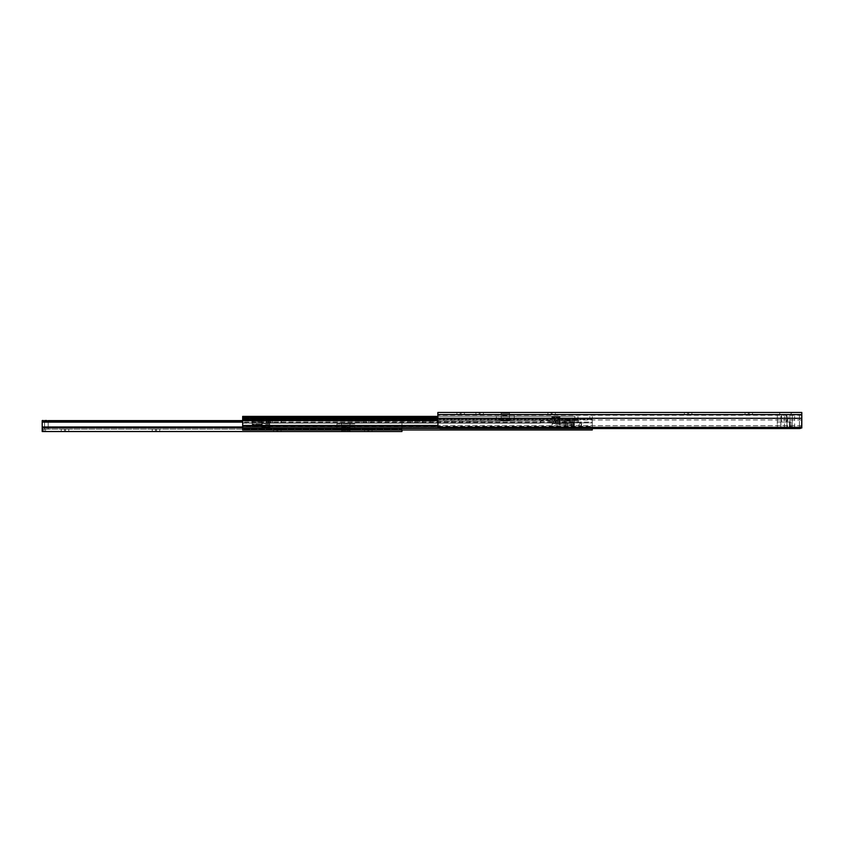 <?xml version="1.0" encoding="UTF-8"?>
<svg xmlns="http://www.w3.org/2000/svg" width="844" height="844" viewBox="0 0 844 844"><rect width="100%" height="100%" fill="white"/><g stroke="black" fill="none" stroke-linecap="round" stroke-linejoin="round"><path stroke-width="0.63" stroke-dasharray="4.22 3.17" d="M464.432 414.837L460.191 414.837L464.432 414.837L464.432 412.452L461.151 412.452L464.432 412.452M483.422 414.837L479.181 414.837L483.422 414.837L483.422 412.452L480.141 412.452L483.422 412.452M555.415 414.837L551.174 414.837L555.415 414.837L555.415 412.452L552.134 412.452L555.415 412.452M691.89 414.837L687.649 414.837L691.89 414.837L691.89 412.452L688.609 412.452L691.89 412.452M752.553 414.837L748.311 414.837L752.553 414.837L752.553 412.452L749.261 412.452L752.553 412.452M509.512 414.784L501.146 414.784L501.146 412.452L501.146 414.837L509.512 414.837L501.146 414.837L509.512 414.837L509.512 412.452L509.512 414.837L501.146 414.837L501.146 420.333L501.146 414.837L501.146 420.323L501.146 414.837L509.512 414.837L509.512 420.333L509.512 414.837L509.512 415.607L501.146 415.607L509.512 415.607L509.512 420.323L501.146 420.333L509.512 420.333L509.512 418.297L501.146 418.297L509.512 417.769L501.146 417.769L509.512 417.769L509.512 414.837L514.281 414.837L496.377 414.837L509.512 414.837L509.512 413.338L501.146 413.338L501.146 414.837L501.146 412.452L501.146 413.338L509.512 413.338L509.512 412.452L509.512 414.784M437.867 418.297L801.8 418.297L801.663 427.338A2.384 1.825 180 0 1 799.416 428.562L799.416 427.032A2.384 1.825 0 0 0 801.716 425.682L801.8 419.974L801.716 425.682A2.384 1.825 0 0 1 799.416 427.032L440.251 427.032A2.384 1.825 0 0 1 437.952 425.682L437.867 414.837L437.952 425.682A2.384 1.825 0 0 0 440.251 427.032L440.251 428.562A2.384 1.825 180 0 1 438.004 427.338L437.867 412.452L801.8 412.452L801.8 414.604L437.867 414.604M801.716 425.682L437.952 425.682L801.716 425.682M801.8 419.974L437.867 419.974L801.8 419.974L801.8 414.837L437.867 414.837L801.8 414.837L801.8 419.974M460.191 414.837L456.91 414.837L460.191 414.837L460.191 412.452L461.151 412.452L456.91 412.452L460.191 412.452L460.191 414.837M479.181 414.837L475.9 414.837L479.181 414.837L479.181 412.452L480.141 412.452L475.9 412.452L479.181 412.452L479.181 414.837M551.174 414.837L547.893 414.837L551.174 414.837L551.174 412.452L552.134 412.452L547.893 412.452L551.174 412.452L551.174 414.837M687.649 414.837L684.368 414.837L687.649 414.837L687.649 412.452L688.609 412.452L684.368 412.452L687.649 412.452L687.649 414.837M748.311 414.837L745.03 414.837L748.311 414.837L748.311 412.452L749.261 412.452L745.03 412.452L748.311 412.452L748.311 414.837M792.843 414.837L779.666 414.837L789.857 414.837L792.252 412.452L779.666 412.452L779.898 414.837L779.898 412.452L792.252 412.452L789.857 414.837L787.473 414.837L794.637 414.837L789.857 414.837L792.843 414.837L792.252 415.438L792.843 414.837M799.416 427.032L440.251 427.032L440.251 428.562L799.416 428.562L799.416 427.032M801.663 427.338L438.004 427.338M801.178 427.971L790.912 427.971L801.8 427.971L801.8 414.837L799.416 414.837L801.8 414.837L801.8 418.297L801.8 414.604M509.512 412.452L501.146 412.452L509.512 412.452M437.867 426.769L437.867 425.228L437.867 426.769M509.512 420.333L501.146 420.333L509.512 420.323M509.512 418.297L501.146 418.297L509.512 418.297M779.666 412.452L779.666 414.837L779.666 412.452M792.252 426.536L792.252 415.438L792.252 426.779L789.857 426.536L789.857 414.837L789.857 426.779L792.252 426.536M789.857 426.779L792.252 426.779L789.857 426.779M501.146 418.413L501.146 414.837L501.146 420.09L501.146 414.837L501.146 420.09L509.512 420.09L509.512 414.837L509.512 420.09L509.512 418.413L514.281 418.413L514.281 414.837L514.281 420.09L514.281 418.413L509.512 418.413L509.512 414.837L509.512 420.09L501.146 420.09L501.146 418.413L496.377 418.413L496.377 414.837L496.377 418.413L501.146 418.413M496.377 420.09L496.377 418.413L496.377 420.09L501.146 420.09L496.377 420.09M514.281 420.09L509.512 420.09L514.281 420.09M787.473 427.971L789.857 427.971L789.857 414.837L789.857 427.971L787.473 427.971L787.473 414.837M781.502 422L777.324 422L777.324 414.837L787.874 414.837L777.324 414.837L777.324 422L786.281 422L781.502 422L781.502 414.837L781.502 422M786.682 422L787.874 422L786.682 422L786.682 414.837L786.682 422M799.416 414.837L787.874 414.837L799.416 414.837L799.416 427.971L799.416 414.837M787.874 422L790.912 422L787.874 422L787.874 414.837L787.874 422M790.912 427.971L777.324 427.971L790.912 427.971L790.912 422L777.324 422L777.324 427.971L777.324 422L790.912 422L790.912 427.971M780.9 427.971L784.487 427.971L780.9 427.971L780.9 414.837L784.487 414.837L780.9 414.837L780.9 427.971M792.252 427.971L789.857 427.971L792.252 427.971L792.252 414.837L792.252 427.971M784.487 427.971L784.487 414.837L784.487 427.971M789.857 427.971L789.857 414.837L789.857 427.971M379.03 421.262L424.891 421.262L371.56 421.219L379.03 421.262L379.03 423.118L368.585 423.118L379.03 423.118M430.366 423.118L419.922 423.118L430.366 423.118L430.366 421.262L424.891 421.262L430.366 421.262M469.77 421.262L540.582 420.924L462.312 421.219L469.77 421.262L469.77 423.118L459.326 423.118L469.77 423.118M261.777 424.142L252.229 424.142L252.229 425.112L252.229 416.482L252.229 423.118L261.777 423.118L242.671 423.118L242.671 421.04L242.671 423.118L252.229 423.118L252.229 418.455L242.671 418.487L242.671 421.04L242.671 418.255L261.777 418.255L252.229 418.255L252.229 424.142L261.777 424.142L261.777 416.482L261.777 425.112L252.229 425.112L252.229 423.118L252.229 426.895L252.229 418.255L242.671 418.255L242.671 419.057L242.671 418.255L252.229 418.255L252.229 426.895L252.229 424.722L261.777 425.112L261.777 424.142M261.777 426.895L261.777 426.136L252.229 426.136L261.777 426.136L261.777 423.076L252.229 423.076L262.136 423.118L261.777 416.482L261.777 421.262L252.229 421.262L269.996 421.262L261.777 421.262L261.777 423.118L270.935 423.118L261.777 423.076L261.777 426.895L252.229 426.895L261.777 426.895L261.777 424.722L252.229 424.743L261.777 424.743L261.777 421.219L242.671 420.924L252.229 421.262L252.229 421.947L252.229 416.482L252.229 421.262L261.777 421.219L261.777 426.895M570.428 421.262L563.982 421.262L570.428 421.262L570.428 423.118L563.982 423.118L570.428 423.118M563.982 421.262L563.982 423.118M366.591 421.262L281.242 420.924L366.591 421.262M457.342 421.262L424.891 421.262L457.342 421.262M368.585 423.118L361.116 423.118L368.585 423.118L368.585 421.219L371.56 421.219L368.585 421.219L368.585 423.118M419.922 423.118L412.463 423.118L419.922 423.118L419.922 421.219L419.922 423.118M459.326 423.118L451.867 423.118L459.326 423.118L459.326 421.219L462.312 421.219L459.326 421.219L459.326 423.118M540.455 423.118L270.935 423.118L540.455 423.118M271.314 421.103L261.777 420.924L272.549 420.924L269.996 421.262L271.314 421.103L271.314 423.108L271.314 421.103M540.582 420.924L272.538 420.924L540.582 420.924M252.229 418.213L574.363 418.487L574.363 421.04L261.777 421.04L574.363 421.04L574.363 423.118L540.455 422.886L574.363 423.118L574.363 418.487L261.777 418.255L261.777 424.722L261.777 418.213L252.229 418.213M252.229 420.924L242.671 420.924L242.671 419.69L242.671 420.924L252.229 420.924M252.229 421.04L242.671 421.04L252.229 421.04M252.229 416.387L242.671 416.387L242.671 419.69L242.671 416.387L574.891 416.387L574.363 421.262L540.814 420.65L574.363 420.924L549.265 420.924L549.275 422.781L549.275 420.924L574.363 420.924L574.891 416.387L261.777 416.387M269.996 421.262L261.777 421.262L262.136 423.118L262.136 421.262L266.24 421.262L266.24 423.118L266.24 421.262L266.704 423.118L266.704 421.262L268.202 421.262L268.202 423.118L268.202 421.262L268.751 423.118L268.751 421.262L269.996 421.262M439.26 428.404L242.671 428.404L242.671 429.997L592.277 429.997L242.671 429.997L242.671 427.792L242.671 429.997L592.277 429.997L592.277 416.387L592.277 418.255L242.671 418.255L592.277 418.255L261.777 418.255L592.277 418.255L592.277 419.057L592.277 416.387L592.277 428.562M592.277 427.792L592.277 418.656L592.277 428.14L592.277 419.057L592.277 426.347L242.671 426.347L242.671 419.057L242.671 428.013L242.671 426.347L592.277 426.347L592.277 428.14L242.671 428.14L592.277 428.14L242.671 428.14L592.277 428.14L242.671 427.876L242.671 422.095L242.671 427.876L592.277 427.876L592.277 422.095L242.671 422.095L242.671 418.772L242.671 422.095L592.277 422.095L592.277 418.772L242.671 418.656L592.277 418.656L242.671 418.687L242.671 422.844L242.671 418.687L592.277 418.656L242.671 418.656L592.277 418.687L592.277 422.844L242.671 422.844L242.671 426.99L242.671 422.844L592.277 422.844L592.277 426.99L242.671 426.99L242.671 427.792L242.671 426.99L592.277 426.99L592.277 427.792L242.671 427.792L592.277 427.792M242.671 428.404L242.671 425.45L437.867 425.45M242.671 425.977L437.867 425.977M553.611 423.118L555.12 423.118L553.611 423.118L553.063 421.262L555.12 421.262L553.611 421.262L553.611 423.118M555.584 423.118L559.678 423.118L555.584 423.118L555.12 421.262L559.678 421.262L555.584 421.262L555.584 423.118M560.036 423.118L560.036 428.013L560.036 419.299L560.036 423.118L574.363 423.118L560.036 423.118L559.678 421.262L560.036 427.897L560.036 423.118L565.765 423.118L565.765 418.708L565.765 423.118L565.765 419.299L565.765 423.118L564.225 423.118L567.2 423.118L560.036 423.118M242.671 425.45L242.671 416.387L437.867 416.387M540.455 420.966L540.455 422.886L540.455 420.966M261.777 423.076L252.229 423.076L261.777 423.076M261.777 426.02L252.229 426.02L261.777 426.02M281.358 420.966L281.358 422.886L281.358 420.966M270.017 427.623L269.953 426.895L270.017 427.623L261.809 427.307C262.125 423.593 262.125 423.593 261.809 427.307C262.125 423.593 262.125 423.593 261.809 427.307L262.178 423.087L261.777 427.623L270.017 427.623M269.985 417.084C269.658 420.787 269.658 420.787 269.985 417.084C269.658 420.787 269.658 420.787 269.985 417.084L261.777 416.757L262.178 423.087L269.616 423.087L269.616 421.293L262.178 421.293L262.178 423.087L269.658 423.551L270.017 416.757L261.809 417.084C262.125 420.787 262.125 420.787 261.809 417.084C262.125 420.787 262.125 420.787 261.809 417.084L269.985 417.084M270.017 416.757L261.777 416.757L262.178 421.293L269.616 421.293L262.178 421.293L269.616 421.293L269.964 417.358L261.83 417.358L269.964 417.358L270.017 416.757L261.777 416.757L270.017 416.757M269.658 423.551L269.953 426.895L261.84 426.895L269.953 426.895L269.658 423.551L262.136 423.551L269.658 423.551M269.985 427.307C269.658 423.593 269.658 423.593 269.985 427.307C269.658 423.593 269.658 423.593 269.985 427.307L261.809 427.307L269.985 427.307M560.036 427.623L559.973 426.895L560.036 427.623L551.828 427.307C552.155 423.593 552.155 423.593 551.828 427.307C552.155 423.593 552.155 423.593 551.828 427.307L552.198 423.087L551.797 427.623L560.036 427.623M560.015 417.084C559.688 420.787 559.688 420.787 560.015 417.084C559.688 420.787 559.688 420.787 560.015 417.084L551.797 416.757L552.198 423.087L559.646 423.087L559.646 421.293L552.198 421.293L552.198 423.087L559.678 423.551L560.036 416.757L551.828 417.084C552.155 420.787 552.155 420.787 551.828 417.084C552.155 420.787 552.155 420.787 551.828 417.084L560.015 417.084M560.036 416.757L551.797 416.757L552.198 421.293L559.646 421.293L552.198 421.293L559.646 421.293L559.983 417.358L551.849 417.358L559.983 417.358L560.036 416.757L551.797 416.757L560.036 416.757M559.678 423.551L559.973 426.895L551.86 426.895L559.973 426.895L559.678 423.551L552.155 423.551L559.678 423.551M560.015 427.307C559.688 423.593 559.688 423.593 560.015 427.307C559.688 423.593 559.688 423.593 560.015 427.307L551.828 427.307L560.015 427.307M567.2 419.901L569.711 419.901L567.2 419.901M567.2 420.375L570.185 420.375L567.2 420.375M578.784 425.028L581.178 422.106C578.235 424.057 578.235 426.009 581.178 427.961L578.784 425.028M578.309 422.348L560.036 422.644L560.036 418.708L560.036 422.644L578.309 422.644L578.309 418.708L578.309 422.348M581.474 422.053L578.309 422.053L581.527 422.084L581.527 427.971L581.474 422.053M565.765 418.708L565.765 419.299L565.765 418.708L560.036 418.708L578.309 418.708L565.765 418.708M566.007 427.897L574.363 427.897L564.225 427.897L574.363 427.897L566.007 427.897L566.007 423.118L566.007 427.201L567.4 426.03C574.859 423.973 574.859 423.973 567.4 426.03C574.859 423.973 574.859 423.973 567.4 426.03L566.007 427.201L566.007 423.118L566.007 427.897M565.765 420.133L578.309 420.133L565.765 420.133M581.474 428.013L560.036 428.013L581.474 428.013M574.49 420.133L575.998 418.708L574.49 420.133M581.527 422.084L581.527 427.971L581.527 422.084M68.765 429.163L61.243 429.163L68.765 429.163L68.765 431.548M159.748 429.163L152.226 429.163L159.748 429.163L159.748 431.548M281.063 429.163L273.54 429.163L281.063 429.163L281.063 431.548M372.046 429.163L364.524 429.163L372.046 429.163L372.046 431.548M44.046 431.548L44.046 429.163L44.046 431.495L44.046 429.163L45.544 429.163L45.544 431.548L44.046 431.495A2.384 2.384 0 0 1 42.2 429.163L45.544 429.163L45.544 431.548L44.046 431.495A2.384 2.384 0 0 1 42.2 429.163L45.544 429.163L42.2 429.163L42.2 427.855L42.2 431.548L42.2 429.163L401.955 429.163L42.2 429.163L42.2 421.167L42.2 429.163L44.067 429.163L44.046 431.548L42.2 431.548L42.2 420.207L44.584 420.207L44.584 428.562A0.601 0.601 0 0 0 45.186 429.163A0.601 0.601 0 0 1 44.584 428.562L44.584 420.207L48.171 420.207L48.171 429.163L44.584 429.163L44.584 420.607M341.651 431.548L341.651 429.163L350.017 429.163L350.017 425.703L341.651 425.703L350.017 425.176L341.651 425.176L350.017 425.176L350.017 423.15L341.651 423.15L350.017 423.15L350.017 428.298L341.651 428.298L350.017 428.298L350.017 429.121L341.651 429.121L350.017 429.163L350.017 423.15L350.017 429.163L341.651 429.163L341.651 423.91L336.883 423.91L341.651 423.91L341.651 429.163L336.883 429.163L341.651 429.163L341.651 423.91L350.017 423.91L341.651 423.91L341.651 425.587L336.883 425.587L336.883 429.163L336.883 423.91L336.883 425.587L341.651 425.587L341.651 429.163L341.651 423.15L341.651 429.163L341.651 423.15L341.651 429.163L350.017 429.163L341.651 429.163L350.017 429.163L341.651 429.163L341.651 431.506L350.017 431.506L341.651 431.548L350.017 431.548L341.651 431.548L350.017 431.506L350.017 429.163L350.017 431.548L341.651 431.506L341.651 429.163L341.651 431.548L350.017 431.506L350.017 429.163L350.017 431.548M42.2 426.969L401.955 426.969L401.955 427.781L401.955 421.24L401.955 426.969L242.671 426.969M42.2 431.548L401.955 431.548L401.955 427.781L242.671 427.781M42.2 427.781L401.955 427.781L401.955 429.997M61.243 429.163L61.243 431.548L65.484 431.548L65.484 429.163L65.484 431.548M152.226 429.163L152.226 431.548L156.467 431.548L156.467 429.163L156.467 431.548M273.54 429.163L273.54 431.548L277.781 431.548L277.781 429.163L277.781 431.548M364.524 429.163L364.524 431.548L368.765 431.548L368.765 429.163L368.765 431.548M242.671 420.966L42.2 420.966M242.671 420.607L42.2 420.607L401.955 420.607L401.955 429.163L401.955 420.607L42.2 420.607M341.651 430.567L350.017 430.567L341.651 430.567M341.651 423.15L350.017 423.15L341.651 423.15M341.651 425.176L350.017 425.176L341.651 425.176M350.017 423.91L350.017 429.163L354.786 429.163L350.017 429.163L350.017 423.91L350.017 425.587L354.786 425.587L354.786 429.163L354.786 423.91L354.786 425.587L350.017 425.587L350.017 429.163L350.017 423.91L354.786 423.91L350.017 423.91M48.171 420.607L48.171 429.163L44.584 429.163L44.584 420.207M461.151 412.452L461.151 414.837L461.151 412.452M480.141 412.452L480.141 414.837L480.141 412.452M552.134 412.452L552.134 414.837L552.134 412.452M688.609 412.452L688.609 414.837L688.609 412.452M749.261 412.452L749.261 414.837L749.261 412.452M801.8 415.248L437.867 415.248L801.8 415.248M509.512 416.197L501.146 416.197L509.512 416.197M786.281 422L786.281 414.837L786.281 422M780.816 422L780.816 427.971L780.816 422M786.956 422L786.956 427.971L786.956 422M789.372 422L789.372 427.971L789.372 422M371.56 421.219L371.56 423.118L371.56 421.219M422.907 421.219L422.907 423.118L422.907 421.219M462.312 421.219L462.312 423.118L462.312 421.219M261.777 424.722L252.229 424.722L261.777 424.722M252.229 419.69L242.671 419.69L252.229 419.69M242.671 420.491L437.867 420.491M592.277 428.013L242.671 428.013L592.277 428.013M592.277 419.436L242.671 419.436L592.277 419.436M592.277 419.057L242.671 419.057L592.277 419.057M437.867 419.31L242.671 419.31M437.867 418.719L242.671 418.719M437.867 417.305L242.671 417.305M574.363 419.69L261.777 419.69L574.363 419.69M589.893 416.387L589.893 418.255L589.893 416.387M577.95 416.387L577.95 418.255L577.95 416.387M559.678 421.262L559.678 423.118L559.678 421.262M555.12 421.262L555.12 423.118L555.12 421.262M553.063 421.262L553.063 423.118L553.063 421.262M550.499 421.103L550.499 423.108L550.499 421.103M549.022 420.65L549.022 422.728L549.022 420.65M540.814 420.65L540.814 422.728L540.814 420.65M261.777 421.947L252.229 421.947L261.777 421.947M272.538 420.924L272.538 422.781L272.538 420.924M272.791 420.65L272.791 422.728L272.791 420.65M280.999 420.65L280.999 422.728L280.999 420.65M269.669 420.702L262.125 420.702L269.669 420.702M559.699 420.702L552.145 420.702L559.699 420.702M564.225 427.897L564.225 423.118L564.225 427.897M565.237 427.897L565.237 423.118L565.237 427.897M566.187 427.897L566.187 423.118L566.187 427.897M567.2 427.897L567.2 423.118L567.2 427.897M571.156 427.897L571.156 423.118L571.156 427.897M572.422 427.897L572.422 423.118L572.422 427.897M574.089 427.897L574.089 423.118L574.089 427.897M573.414 427.897L573.414 423.118L573.414 427.897M567.442 427.897L567.442 423.118L567.442 427.897M567.4 426.03L567.4 423.118L567.4 426.03M565.765 419.299L574.964 419.299L565.765 419.299M578.309 421.019L560.036 421.019L578.309 421.019M578.309 419.595L560.036 419.595L578.309 419.595M577.961 420.133L577.961 418.708L577.961 420.133M581.178 422.106L581.178 427.961L581.178 422.106M42.2 422.137L242.671 422.137M42.2 421.24L242.671 421.24M401.955 427.855L42.2 427.855L401.955 427.855M42.801 429.163L42.801 431.548L42.801 429.163M44.584 421.167L42.2 421.167L44.584 421.167M341.651 427.275L350.017 427.275L341.651 427.275M367.805 429.163L367.805 431.548L367.805 429.163M276.821 429.163L276.821 431.548L276.821 429.163M155.507 429.163L155.507 431.548L155.507 429.163M64.524 429.163L64.524 431.548L64.524 429.163M745.03 412.452L745.03 414.837M684.368 412.452L684.368 414.837M547.893 412.452L547.893 414.837M475.9 412.452L475.9 414.837M456.91 412.452L456.91 414.837M794.637 427.971L794.637 414.837M451.867 421.262L451.867 423.118M412.463 421.262L412.463 423.118M361.116 421.262L361.116 423.118M269.742 419.922L262.051 419.922M269.742 424.458L262.051 424.458M559.762 419.922L552.081 419.922M559.762 424.458L552.081 424.458M569.711 419.901L570.185 423.118M574.363 427.897L574.363 423.118L574.363 427.897M560.036 424.194L573.171 424.194L573.171 423.118M564.699 419.901L564.214 423.118"/><path stroke-width="1.27" d="M801.663 427.338L438.004 427.338A2.384 1.825 180 0 0 440.251 428.562L799.416 428.562A2.384 1.825 180 0 0 801.663 427.338L801.8 418.297L437.867 418.297L438.004 427.338M801.178 427.971L801.8 427.971L801.8 412.452L437.867 412.452L437.867 418.297M592.277 428.562L592.277 429.997L242.671 429.997L242.671 425.45L437.867 425.45M437.867 416.387L242.671 416.387L242.671 425.45M437.867 425.977L242.671 425.977M439.26 428.404L242.671 428.404M261.777 416.387L252.229 416.387M68.765 431.548L65.484 431.548L68.765 431.548M159.748 431.548L156.467 431.548L159.748 431.548M281.063 431.548L277.781 431.548L281.063 431.548M372.046 431.548L368.765 431.548L372.046 431.548M45.544 431.548L44.046 431.548L45.544 431.548M242.671 420.607L48.171 420.607M42.2 420.607L42.2 431.548L44.046 431.548M242.671 426.969L42.2 426.969M242.671 427.781L42.2 427.781M401.955 429.997L401.955 431.548L42.2 431.548M61.243 431.548L65.484 431.548M152.226 431.548L156.467 431.548M273.54 431.548L277.781 431.548M364.524 431.548L368.765 431.548M341.651 431.548L350.017 431.548M242.671 420.966L42.2 420.966M801.8 414.604L437.867 414.604M437.867 420.491L242.671 420.491M437.867 417.305L242.671 417.305M437.867 418.719L242.671 418.719M437.867 419.31L242.671 419.31M242.671 422.137L42.2 422.137M242.671 421.24L42.2 421.24"/></g></svg>
